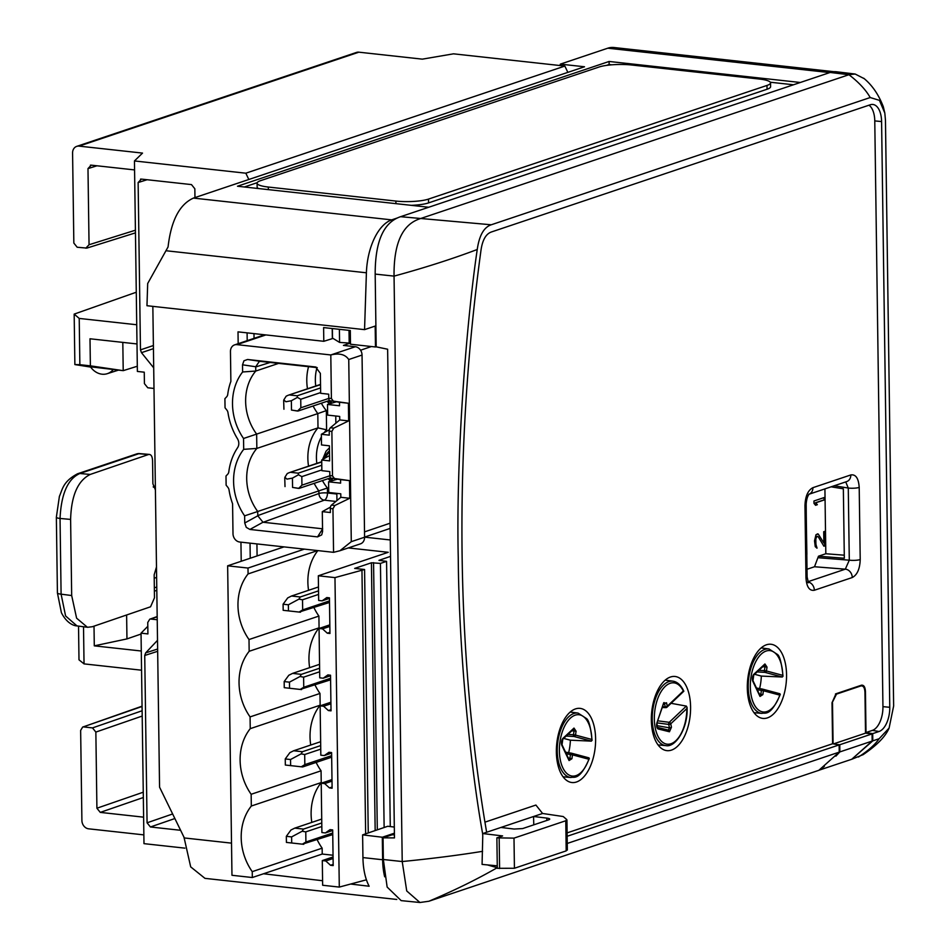 <?xml version="1.0" encoding="UTF-8"?>
<svg xmlns="http://www.w3.org/2000/svg" width="950" height="950" viewBox="0 0 950 950"><rect width="100%" height="100%" fill="white"/><g stroke="black" fill="none" stroke-linecap="round" stroke-linejoin="round"><path stroke-width="1.43" d="M559.906 65.538L560.357 64.125L607.774 48.201A49.424 25.591 -83.7 0 1 613.854 47.5L834.005 71.701M394.392 833.186L382.316 837.235L382.636 859.75A49.424 25.591 96.3 0 0 384.667 876.791M560.357 64.125L584.511 66.773L193.444 198.087C179.538 204.333 171.083 220.614 168.067 246.941L147.689 283.504L146.965 305.722L364.551 329.638L375.179 326.076L375.476 346.976L376.188 346.75M364.551 329.638L366.403 272.793L165.906 250.729M397.456 217.942L391.685 219.877A49.424 25.591 96.3 0 0 366.403 272.793M394.309 827.058L387.778 826.262L362.615 834.872L362.936 857.589C363.137 869.036 365.204 878.584 369.134 886.231L350.633 884.046M382.316 837.235L362.615 834.872M152.843 306.363L159.564 787.17L184.003 837.247L190.689 866.875L204.974 878.358L396.767 899.448M238.177 343.686L238.011 331.859L323.796 341.299L323.606 327.584L350.301 330.517L350.491 344.233L375.476 346.976M241.217 561.26L240.944 542.153M263.518 873.762L322.572 880.733M800.316 82.484L609.092 61.465L237.488 186.236L428.711 207.254M793.488 84.776L770.296 82.234M611.883 64.814L609.128 64.505L606.492 65.396M609.092 61.465L609.128 64.505M257.224 182.673L244.352 186.996M247.095 332.856L247.202 340.646M250.028 543.151L250.242 558.232M332.215 328.534L332.358 338.616L323.796 341.299M136.515 453.969L77.579 473.765A7.766 6.46 -108.6 0 1 79.836 473.504L90.226 474.442L148.438 454.539L138.771 453.72A7.766 3.942 -85.1 0 1 139.65 453.601A7.766 7.766 0 0 0 136.515 453.969A7.766 6.46 71.4 0 1 138.771 453.72L79.836 473.504C67.818 478.871 61.228 493.858 60.04 518.462A7.766 1.544 179.2 0 1 56.359 517.192L57.416 592.907L61.406 612.703C67.391 624.554 75.252 625.967 76.974 625.896L65.586 615.944L61.097 594.166A7.766 1.544 179.2 0 1 57.416 592.907M90.226 474.442C77.841 480.605 71.297 495.603 70.609 519.413L71.677 595.543L76.606 618.177L87.436 627.297L92.352 626.727L150.563 606.789L154.482 597.799L154.161 574.833L156.489 566.972M149.328 454.397L148.438 454.539C150.943 454.041 152.321 456.119 152.57 460.774L152.891 483.752L155.408 489.951M567.257 843.446L839.23 752.127L818.864 770.307L428.901 901.241L419.936 902.5L406.731 890.957L402.218 861.543L394.048 276.118C393.68 243.96 402.123 224.901 419.366 218.951L848.944 74.718L830.169 72.461A49.626 25.698 -83.7 0 1 836.416 71.772L855.154 74.029L864.132 78.624M830.169 72.461L400.603 216.695C383.61 222.276 375.143 241.407 375.179 274.087L376.188 346.845L387.636 349.22L394.464 837.912L383.052 837.829L392.148 834.777L394.416 834.789M383.052 837.829L383.349 859.512L387.137 887.051L401.173 900.624L419.936 902.5M807.013 569.264L814.518 566.746L818.472 556.213L844.324 558.244L843.351 488.799L831.096 486.827M824.921 488.894L825.823 553.743L818.472 556.213M845.726 481.911L848.279 488.039L849.288 560.179L845.31 569.169A7.766 6.46 71.4 0 1 852.257 577.529L814.34 590.259C809.376 591.043 806.586 586.874 805.968 577.778L804.959 505.637C805.315 496.209 807.975 490.224 812.915 487.671L850.82 474.941C855.796 474.169 858.586 478.325 859.204 487.421L860.213 559.562A7.766 1.544 179.2 0 1 849.288 560.179L818.496 557.757M860.213 559.562C859.869 568.955 857.221 574.94 852.257 577.529M533.781 824.837L533.556 816.501L542.592 813.473L535.907 805.054L484.951 822.166M861.876 685.128L861.234 685.271C863.776 684.772 865.177 686.85 865.438 691.517L866.008 732.533L872.432 730.372A20.52 10.628 96.3 0 0 882.942 706.646L874.772 120.911A20.52 10.628 96.3 0 0 868.977 105.201M861.234 685.271L836 693.749L832.01 702.727L832.592 743.755L839.135 744.907L567.162 836.273M567.114 832.889L832.592 743.755M690.591 706.978A37.299 19.321 96.3 0 0 674.832 676.459A37.299 19.321 96.3 0 0 651.344 720.148A37.299 19.321 96.3 0 0 666.686 750.619A37.299 19.321 96.3 0 0 690.591 706.978M595.614 738.863A37.299 19.321 96.3 0 0 579.856 708.356A37.299 19.321 96.3 0 0 556.367 752.044A37.299 19.321 96.3 0 0 571.71 782.503A37.299 19.321 96.3 0 0 595.614 738.863M786.553 674.749A37.299 19.321 96.3 0 0 770.806 644.242A37.299 19.321 96.3 0 0 747.306 687.931A37.299 19.321 96.3 0 0 762.66 718.39A37.299 19.321 96.3 0 0 786.553 674.749M350.467 343.14L339.577 342.416L332.5 338.081L332.369 328.546M339.399 329.317L339.577 342.416M349.006 330.374L349.196 343.567M866.008 732.533L872.694 733.637L872.789 740.857L879.154 738.72L889.105 728.056L893.641 706.004L885.459 120.27L884.83 113.109L879.451 100.356L870.2 97.541L491.245 224.782C483.906 227.24 479.239 235.469 477.244 249.494C466.604 320.863 455.822 456.38 458.268 557.947C458.826 651.546 470.499 766.555 482.624 833.601L482.766 835.953L482.624 833.601M839.23 752.127L839.135 744.907M546.939 820.42L546.725 818.081L533.556 816.501L486.637 832.259A1083.202 560.916 96.3 0 1 480.985 250.277C482.446 240.065 485.901 233.961 491.34 232.002L870.295 104.761A20.924 10.83 96.3 0 1 872.528 104.441A20.924 10.83 96.3 0 1 881.588 121.564L874.772 120.911M872.694 733.637L879.047 731.5A20.924 10.83 96.3 0 0 889.77 707.299L881.588 121.564M486.637 832.259L482.766 833.554L502.598 835.929L496.874 837.852L513.997 838.126L565.773 820.752L566.722 819.541L563.219 816.537L542.592 813.473M487.374 864.904L497.289 867.742M482.766 835.953L482.077 864.405L497.266 865.842M500.935 827.462L514.092 829.041L522.643 828.578L548.744 819.814C550.525 819.102 549.86 818.52 546.725 818.081M549.682 819.256L548.744 819.814M872.789 740.857L851.865 759.181M863.229 754.585L851.972 759.193M870.2 97.541C865.83 89.846 858.741 82.234 848.944 74.718L855.154 74.029M567.138 849.727L566.188 850.879L514.425 868.264L497.301 868.312L496.874 837.852M513.997 838.126L514.425 868.264M499.166 838.126L499.593 868.538M850.82 474.941A7.766 6.46 71.4 0 1 846.688 481.591L809.115 494.202M809.139 494.178A7.766 6.46 -108.6 0 0 812.915 487.671M834.207 485.782L848.279 488.039A7.766 1.544 -0.8 0 0 859.204 487.421M814.34 590.259A7.766 6.46 -108.6 0 0 807.987 581.958M806.502 582.006L808.403 582.766L807.12 576.947A7.766 1.544 179.2 0 1 805.968 577.778M804.959 505.637A7.766 1.544 -0.8 0 0 806.123 504.806C806.443 499.664 807.476 496.102 809.21 494.107L808.771 494.321M825.823 553.743L844.277 555.192M257.094 555.928L256.928 543.911M254.054 338.354L253.982 333.616M806.265 515.707L806.17 503.025M806.883 554.372L806.538 535.052M824.351 497.491L813.96 500.983L813.996 503.393L815.575 505.293L817.344 504.699L815.765 502.799L824.374 499.914L824.351 497.491M823.911 546.214L825.028 545.846L824.814 531.347L823.709 531.715L823.876 542.996L818.199 533.971L815.991 534.707L814.518 540.871L815.266 546.689L817.059 548.114L815.908 544.457L815.824 538.816L816.905 536.429L818.235 536.786L823.911 546.214M815.48 505.174L817.012 504.664L815.432 502.764L824.042 499.878L824.018 497.61M823.84 546.096L824.683 545.811L824.481 531.454M816.727 548.079L815.29 540.871L815.908 537.427L817.344 536.287M823.876 542.996L818.532 534.518L817.297 533.864M330.909 702.228L320.138 705.85L320.827 755.191L324.294 755.571L331.621 753.113M333.177 864.405L330.541 865.284L333.189 865.581L332.69 829.944L330.042 829.647L325.375 832.936L321.907 832.556L321.219 783.216L331.989 779.594M348.317 547.924L388.229 552.306L318.321 575.783L334.97 577.612L339.293 887.086L322.644 885.258L322.299 860.581L333.07 856.959M329.935 632.308L327.299 633.187L329.947 633.484L329.448 597.835L326.8 597.55L322.145 600.839L318.666 600.459L318.321 575.783M331.016 709.674L328.379 710.553L331.027 710.849L330.529 675.212L327.881 674.916L323.226 678.205L319.746 677.825L319.058 628.484L329.828 624.863M324.294 755.571L328.961 752.281L331.609 752.578L332.108 788.215L329.46 787.918L324.686 783.596L321.219 783.216M320.138 705.85L323.606 706.23L328.379 710.553M319.058 628.484L322.525 628.864L327.299 633.187M322.299 860.581L325.767 860.961L330.541 865.284M330.933 703.772L323.606 706.23M323.226 678.205L330.541 675.747M368.256 832.936L364.574 569.501L354.671 568.409L371.426 562.78L380.439 563.409L386.567 561.355L378.967 560.346L390.533 556.367M390.296 539.968L364.586 537.142M334.97 577.612L364.574 569.501M284.014 546.891L227.644 565.82L247.998 568.053L304.368 549.124M333.046 855.238L322.228 854.05L252.32 877.527L231.966 875.283L227.644 565.82M252.32 877.527L252.237 871.649A51.288 42.667 71.4 0 1 251.322 806.028L251.156 794.283A51.288 42.667 71.4 0 1 250.242 728.662L250.076 716.906A51.288 42.667 71.4 0 1 249.161 651.296L249.007 639.54A51.288 42.667 71.4 0 1 248.081 573.931L247.998 568.053M250.242 728.662L320.15 705.197A51.288 42.667 -108.6 0 0 310.721 745.026M316.136 762.422A51.288 42.667 -108.6 0 0 321.064 770.806L251.156 794.283M311.802 822.391A51.288 42.667 -108.6 0 1 321.231 782.562L321.064 770.806M320.15 705.197L319.984 693.441A51.288 42.667 -108.6 0 1 315.056 685.057M313.975 607.679A51.288 42.667 -108.6 0 0 318.903 616.075L319.069 627.831A51.288 42.667 -108.6 0 0 309.641 667.66M317.87 550.608A51.288 42.667 -108.6 0 0 308.56 590.294M322.228 854.05L322.145 848.172A51.288 42.667 -108.6 0 1 317.217 839.788M321.231 782.562L251.322 806.028M252.237 871.649L322.145 848.172M366.415 879.807L339.293 887.086M365.643 833.839L361.962 570.38M332.096 787.039L329.46 787.918M332.013 781.137L324.686 783.596M322.145 600.839L329.46 598.381M329.852 626.406L322.525 628.864M384.133 827.509L380.439 563.409M390.272 826.559L386.567 561.355M325.375 832.936L332.702 830.478M333.094 858.503L325.767 860.961M250.076 716.906L319.984 693.441M319.069 627.831L249.161 651.296M249.007 639.54L318.903 616.075M317.621 550.584L248.081 573.931M329.496 600.887L302.67 609.9L302.527 599.794L298.929 599.141L288.373 604.794L283.088 604.212L287.719 597.906L291.507 596.018L318.476 586.969M318.535 590.852L300.271 596.98L291.507 596.018M302.527 599.794L318.582 594.403M283.088 604.212L283.171 610.304L299.108 612.061L302.67 609.9M299.108 612.061L329.519 602.466M300.485 612.216L283.171 610.304M298.929 599.141L300.271 596.98M288.456 610.886L288.373 604.794M330.576 678.264L303.751 687.266L303.608 677.16L300.01 676.507L289.453 682.159L284.169 681.578L288.8 675.272L292.588 673.384L319.556 664.335M319.616 668.218L301.352 674.357L292.588 673.384M303.608 677.16L319.663 671.769M284.169 681.578L284.252 687.669L300.188 689.427L303.751 687.266M300.188 689.427L330.588 679.832M301.566 689.581L284.252 687.669M300.01 676.507L301.352 674.357M289.536 688.251L289.453 682.159M331.669 757.197L302.646 766.947L285.332 765.035L290.617 765.617L290.534 759.525L301.091 753.873L302.433 751.723L320.696 745.584M301.091 753.873L304.689 754.526L320.744 749.134M331.657 755.63L304.831 764.631L301.269 766.793L290.617 765.617M304.689 754.526L304.831 764.631M302.646 766.947L301.269 766.793M290.534 759.525L285.249 758.943L289.881 752.637L293.669 750.761L302.433 751.723M285.332 765.035L285.249 758.943M293.669 750.761L320.637 741.701M332.738 832.996L305.912 841.997L305.769 831.891L302.171 831.238L291.614 836.903L286.33 836.321L290.961 830.003L294.749 828.127L321.718 819.066M321.765 822.961L303.513 829.089L294.749 828.127M305.769 831.891L321.824 826.512M286.33 836.321L286.413 842.413L302.349 844.17L305.912 841.997M302.349 844.17L332.749 834.575M303.727 844.312L286.413 842.413M302.171 831.238L303.513 829.089M291.697 842.994L291.614 836.903M348.959 343.532L343.437 345.408L355.336 346.726A7.766 6.46 71.4 0 1 362.045 355.062L364.586 537.213A7.766 6.46 71.4 0 1 360.454 543.851L339.957 550.727L351.286 541.678L348.745 359.527C345.266 354.397 339.281 352.878 330.802 354.956L236.954 344.636A7.766 6.46 -108.6 0 0 234.591 344.886A7.766 6.46 -108.6 0 0 230.458 351.524L230.874 381.437A58.757 48.877 -108.6 0 0 227.727 394.44A4.667 3.883 71.4 0 1 226.646 396.827L224.912 398.668L225.043 407.799L226.836 410.032A4.667 3.883 71.4 0 1 227.976 412.656A58.757 48.877 -108.6 0 0 237.453 438.722A7.766 6.46 71.4 0 1 238.806 443.377A7.766 6.46 71.4 0 1 237.571 447.759A58.757 48.877 -108.6 0 0 228.808 471.806A4.667 3.883 71.4 0 1 227.727 474.192L225.993 476.033L226.124 485.165L227.917 487.397A4.667 3.883 71.4 0 1 229.057 490.034A58.757 48.877 -108.6 0 0 232.584 503.761L232.999 533.674A7.766 6.46 -108.6 0 0 239.709 542.023L333.557 552.33L332.951 508.761L334.839 505.483L331.479 505.115L340.824 497.301L340.777 493.798L328.736 492.48L328.581 481.816L340.622 483.134L340.575 479.631L331.099 478.147A3.111 1.615 -83.7 0 1 329.84 475.606L329.793 471.556L321.86 470.678L321.706 460.026L329.638 460.892L329.424 445.811L321.504 444.944L321.349 434.281L329.282 435.159L329.223 431.098A3.111 1.615 -83.7 0 1 330.398 427.749L339.744 419.936L339.696 416.433L327.655 415.103L327.501 404.451L339.542 405.769L339.494 402.266L330.018 400.781A3.111 1.615 -83.7 0 1 328.759 398.24L328.712 394.191L320.649 393.3L320.364 373.374L315.614 366.985L247.546 359.492L243.936 360.786L242.523 364.812L242.618 371.973L255.764 371.046L255.716 366.747L242.523 364.812M329.223 431.098L331.871 431.395L332.488 475.902L334.459 478.515L349.481 480.617L349.731 498.275L334.839 505.483M331.871 431.395L333.759 428.117L330.398 427.749M355.336 346.726L330.802 354.956L331.407 398.537L333.379 401.149L348.401 403.251L348.65 420.909L333.759 428.117M333.557 552.33L339.957 550.727M330.446 507.11L322.299 511.634L322.572 531.561L321.706 534.886L317.549 536.893L249.921 529.447L246.264 527.357L244.732 523.011L244.625 515.85A52.535 43.712 71.4 0 1 243.699 449.338L243.544 438.484A52.535 43.712 71.4 0 1 242.618 371.973M322.299 511.634L330.363 512.525L330.303 508.464A3.111 1.615 -83.7 0 1 331.479 505.115M336.419 401.779L327.501 404.451M348.401 403.251L339.494 402.266M348.65 420.909L339.744 419.936M329.365 429.744L321.349 434.281M337.499 479.144L328.581 481.816M349.481 480.617L340.575 479.631M349.731 498.275L340.824 497.301M244.732 523.011L257.794 515.791L262.984 522.239L322.679 528.806M335.754 416.005L335.861 423.178M329.567 455.537L321.706 460.026M336.834 493.371L336.941 500.555M244.625 515.85L257.723 511.492L257.783 515.589L318.915 493.513A6.223 5.154 -109.9 0 0 324.33 500.175L335.872 501.434M308.548 466.165A47.868 39.829 71.4 0 1 318.001 427.88L256.844 448.424A47.868 39.829 71.4 0 0 246.703 478.788A47.868 39.829 71.4 0 0 257.723 511.492L327.406 487.991L327.477 492.991A6.223 1.235 -0.8 0 0 318.915 493.513L318.879 490.96A47.868 39.829 71.4 0 1 314.177 483.36M243.544 438.484L317.799 413.594L318.001 427.88L326.598 429.816A41.657 34.651 -108.6 0 0 324.615 432.072M243.699 449.338L256.844 448.424L256.642 434.126A47.868 39.829 71.4 0 1 245.634 401.423A47.868 39.829 71.4 0 1 255.764 371.046L278.599 363.387M247.546 359.492L260.739 361.416L259.219 361.57L255.716 366.747M260.739 361.416L317.253 367.638M313.096 405.983A47.868 39.829 -108.6 0 0 317.799 413.594L326.325 410.626L326.598 429.816M331.396 403.109A17.492 14.547 71.4 0 1 328.522 400.805M329.424 400.508L331.776 402.978M320.577 387.933L297.16 395.794L297.421 397.397L291.353 400.746L285.891 401.755L283.801 399.926L286.188 396.162L288.266 395.236L320.53 384.655M297.16 395.794L289.762 394.986M291.353 400.746L291.484 410.067L297.611 410.958L300.853 407.787L300.734 399.261L297.421 397.397M291.484 410.067L297.374 411.029M283.67 400.532L283.931 409.236M332.476 480.486A17.492 14.547 71.4 0 1 329.603 478.171M324.508 458.126A17.492 14.547 71.4 0 1 329.496 450.882M329.519 452.295L329.508 451.44M324.805 457.924L329.116 451.939M330.505 477.874L332.856 480.356M321.789 465.262L298.241 473.159L298.502 474.762L292.434 478.123L286.959 479.121L284.881 477.292L287.268 473.527L289.346 472.613L321.741 461.973M298.241 473.159L290.842 472.352M292.434 478.123L292.564 487.433L298.692 488.336L301.934 485.153L301.815 476.627L298.502 474.762M292.564 487.433L298.454 488.395M284.751 477.909L285.012 486.602M818.959 770.236L851.77 759.252L872.159 741.071L872.064 733.911L865.521 733.163L864.951 692.206C864.678 687.586 863.277 685.508 860.759 685.971L836.499 694.117L832.022 703.036M861.769 685.852L859.619 685.817M865.521 733.163L833.482 743.909M833.079 743.838L832.509 703.095M835.869 756.164L839.859 751.913L839.764 744.752L835.988 744.361M819.019 770.248L824.398 766.341M872.064 733.911L839.764 744.752M872.159 741.071L839.859 751.913M757.15 671.935L764.964 672.374A1.556 1.33 -75 0 0 766.448 670.973L764.406 670.629A1.556 0.724 93.2 0 0 764.964 672.374L782.349 677.018L761.33 676.079A32.846 17.005 -83.7 0 1 759.608 688.596M763.943 665.19L764.988 666.769L767.03 667.114L766.448 670.973L782.776 675.343L782.349 677.018L782.776 675.343A30.863 15.984 96.3 0 0 761.045 654.301A30.863 15.984 96.3 0 0 753.611 703.356A30.863 15.984 96.3 0 0 779.784 695.115L763.444 690.757A1.556 1.33 -75 0 0 762.422 689.082A1.556 0.736 99.9 0 0 762.387 689.082A1.556 0.736 99.9 0 0 761.413 690.413L763.444 690.757L762.862 694.616L760.819 694.272L759.394 695.186M762.624 689.142L779.819 693.738L779.784 695.115L779.914 693.749L762.529 689.106A1.556 1.556 0 0 0 762.387 689.082L756.485 688.038L762.363 689.071M759.893 695.614L760.095 695.637A1.556 1.021 154.6 0 1 760.012 696.445L762.862 694.616M767.03 667.114L764.928 663.967A1.556 1.14 47.1 0 1 764.667 664.953L764.394 665.012M761.33 676.079L754.621 674.286M662.364 707.548L665.879 707.631A1.556 1.556 0 0 0 666.983 707.204A1.556 1.128 -133.5 0 0 667.244 706.23A1.556 0.689 168.7 0 1 665.214 706.824A1.556 0.784 91.5 0 0 665.879 707.631A1.556 0.784 91.5 0 0 666.259 707.453A1.556 1.128 -133.5 0 0 666.983 707.204L683.846 691.208C680.972 685.211 677.362 681.874 673.004 681.174A32.419 16.779 96.3 0 0 668.836 681.613A32.419 16.779 96.3 0 0 652.294 715.504A32.419 16.779 96.3 0 0 665.914 745.619C675.771 747.781 688.358 727.356 687.04 707.299L686.339 706.087L671.104 703.309M664.133 702.608L664.525 703.392A1.556 0.689 -11.3 0 0 666.556 702.798L667.244 706.23L683.299 690.982A30.863 15.984 96.3 0 0 657.151 700.304A30.863 15.984 96.3 0 0 665.879 743.933A30.863 15.984 96.3 0 0 686.814 708.569L670.759 723.817A1.556 1.128 -133.5 0 0 669.239 722.321A1.556 0.713 97.4 0 0 668.741 724.411A1.556 0.689 -11.3 0 0 670.759 723.817L671.448 727.249A1.556 0.689 168.7 0 1 669.429 727.842L668.432 730.099A1.556 1.33 103.9 0 1 669.453 731.773L671.448 727.249M687.04 707.299L686.814 708.569M666.556 702.798L663.492 703.428M566.2 736.048L574.014 736.488A1.556 1.33 -75 0 0 575.498 735.086L573.467 734.742A1.556 0.724 93.2 0 0 574.014 736.488L591.411 741.131L570.38 740.193A32.846 17.005 -83.7 0 1 568.658 752.697M573.004 729.303L574.049 730.883L576.08 731.227L575.498 735.086L591.826 739.456L591.411 741.131L591.826 739.456A30.863 15.984 96.3 0 0 570.107 718.414A30.863 15.984 96.3 0 0 562.673 767.469A30.863 15.984 96.3 0 0 588.834 759.228L572.506 754.87A1.556 1.33 -75 0 0 571.484 753.196A1.556 0.736 99.9 0 0 571.449 753.196A1.556 0.736 99.9 0 0 570.463 754.526L572.506 754.87L571.912 758.729L569.881 758.385L568.456 759.299M571.674 753.255L588.869 757.851L588.834 759.228L588.964 757.863L571.579 753.219A1.556 1.556 0 0 0 571.449 753.196L565.535 752.151L571.449 753.196M568.943 759.727L569.145 759.751A1.556 1.021 154.6 0 1 569.062 760.558L571.912 758.729M576.08 731.227L573.99 728.08A1.556 1.14 47.1 0 1 573.729 729.066L573.444 729.125M570.38 740.193L563.671 738.399M411.267 205.342A23.691 4.726 -0.8 0 0 428.545 202.908L767.054 89.252A23.691 4.726 -0.8 0 0 770.592 86.699L770.545 82.899A23.691 4.726 -0.8 0 0 759.323 79.04L631.738 65.016A23.691 4.726 -0.8 0 0 599.141 66.987L260.632 180.643A23.691 4.726 -0.8 0 0 257.082 183.196A23.691 4.726 -0.8 0 0 268.316 187.043L395.889 201.067A23.691 4.726 -0.8 0 0 428.486 199.096L766.994 85.441A23.691 4.726 -0.8 0 0 770.545 82.899M257.082 183.196L257.141 186.996A23.691 4.726 -0.8 0 0 258.507 188.551M567.851 72.378L564.858 66.073L245.824 173.197L134.449 160.954L137.382 371.438L144.257 372.186L144.412 383.598L147.773 387.778L153.995 388.455M134.449 160.954L142.524 153.092L79.076 146.122A7.766 6.46 -108.6 0 0 76.712 146.371L356.499 52.428A7.766 6.46 71.4 0 1 358.863 52.179L422.311 59.149L453.483 53.829L564.858 66.073M248.817 179.491L245.824 173.197M184.858 848.136L143.984 843.648L141.039 633.163L147.915 633.923L147.749 622.511L149.756 619.186L157.178 616.847M157.225 619.744L151.002 619.068M153.71 367.864L141.467 352.664L140.469 349.873L138.13 182.542L141.384 179.099L191.484 184.597L194.845 188.777L194.964 197.576M140.541 179.111L141.384 179.099M180.619 830.3L150.433 826.975L147.072 822.807L144.732 655.476L145.659 652.887L157.51 640.336M147.808 626.311L141.039 633.163M141.289 651.011L94.288 645.846L94.014 626.157M141.051 634.042L126.956 638.911L94.288 645.846M83.517 626.751L84.039 663.884L141.562 670.201M136.278 292.232L74.171 314.106L79.218 318.428L79.859 364.693L90.381 365.845L90.001 338.782L137.002 343.947M79.218 318.428L136.729 324.758M84.039 663.884L78.992 659.822L78.529 626.097M143.604 817.166L100.272 812.393L96.912 808.224L143.26 792.205M76.712 146.371A7.766 6.46 -108.6 0 0 72.58 153.009L73.839 243.069L77.188 247.249L86.937 248.104M96.959 165.787L87.982 168.601L91.236 165.158L134.567 169.919M90.393 165.169L91.236 165.158M87.982 168.601L89.051 244.744L85.797 248.188M142.061 706.479L82.662 727.071L80.643 730.408L81.902 820.467A7.766 6.46 -108.6 0 0 88.611 828.816L143.854 834.884M83.897 726.964L92.494 727.902L95.855 732.082L96.912 808.224M74.171 314.106L74.872 364.574L90.654 367.08M79.859 364.693L74.872 364.574M137.311 366.237L123.215 370.654L90.381 365.845M122.811 342.392L123.215 370.654L90.464 366.807A17.694 14.713 -108.6 0 0 107.231 373.694A17.694 14.713 -108.6 0 0 113.418 369.324M156.631 577.386L154.482 578.134M156.762 587.005L154.339 587.848M156.809 590.33L154.387 591.173M126.956 638.911L126.623 614.994M607.774 48.201L829.754 72.604M362.936 857.589L382.636 859.75M184.027 837.924L231.515 843.137M391.685 219.877L193.444 198.087M153.389 487.184L155.361 486.519M71.677 595.543L61.097 594.166L60.04 518.462L70.609 519.413M807.892 581.732L845.31 569.169L814.518 566.746M477.244 249.494C452.343 258.911 424.614 267.781 394.048 276.118L375.179 274.087M482.564 851.331C458.375 855.249 431.585 858.646 402.218 861.543L383.349 859.512M491.245 224.782L400.603 216.695M889.77 707.299L882.942 706.646M879.047 731.5L872.432 730.372M858.467 757.008C868.086 750.832 874.974 744.729 879.154 738.72M428.901 901.241C454.088 890.578 476.758 879.451 496.921 867.873M566.188 850.879L565.773 820.752M371.426 562.78L375.167 830.573M377.304 829.849L373.564 562.649M360.572 350.218L371.414 346.524M236.954 344.636L265.881 334.923M348.745 359.527L362.045 355.062M364.586 537.213L351.286 541.678M330.303 508.464L332.951 508.761M331.407 398.537L328.759 398.24M332.488 475.902L329.84 475.606M317.549 536.893L322.537 529.019M336.846 494.024L327.477 492.991A6.223 3.218 96.3 0 1 324.33 500.175L263.15 522.263M321.385 436.917A41.657 34.651 -108.6 0 0 316.837 463.374M322.442 480.581A41.657 34.651 -108.6 0 0 327.406 487.991M317.003 367.603A41.657 34.651 -108.6 0 0 315.353 380.368A41.657 34.651 -108.6 0 0 315.756 386.009M321.361 403.216A41.657 34.651 -108.6 0 0 326.325 410.626M262.984 522.239L249.921 529.447M316.077 367.104L315.186 366.926M308.56 366.676A47.868 39.829 -108.6 0 0 306.791 380.891A47.868 39.829 -108.6 0 0 307.468 388.787M270.168 362.461L255.704 366.949M300.734 399.261L320.637 392.576M328.771 398.418L300.853 407.787M301.815 476.627L321.848 469.894M329.852 475.784L301.934 485.153M331.099 478.147L334.459 478.515M330.018 400.781L333.379 401.149M390.07 523.201L364.515 531.881M836.499 694.117L835.454 693.987M783.026 676.281C781.601 662.744 779.641 655.393 777.124 654.241L768.977 648.957A32.419 16.779 96.3 0 0 749.621 672.897A32.419 16.779 96.3 0 0 755.594 710.208A32.419 16.779 96.3 0 0 761.888 713.391L754.015 712.69M760.012 696.445L752.887 681.482A4.584 2.375 -83.7 0 1 754.003 674.108L764.928 663.967M752.887 681.482A1.556 1.021 -25.4 0 0 752.97 680.663L753.742 675.106L764.667 664.953M754.003 674.108A1.556 1.14 47.1 0 1 753.742 675.106M758.884 670.332L764.406 670.629L764.988 666.769L762.719 666.769M757.257 689.676L761.413 690.413L760.819 694.272L759.264 693.904M669.453 731.773L658.35 729.018A4.584 2.375 -83.7 0 1 657.044 722.475L663.67 702.881M668.432 730.099L657.483 727.391L656.877 723.009M658.35 729.018A1.556 1.33 -76.1 0 0 657.447 727.379L668.515 730.123M657.044 722.475L663.955 702.572M662.637 706.752L665.214 706.824L664.525 703.392L663.765 703.404M686.339 706.087L669.239 722.321L657.863 720.836M657.163 722.903L668.741 724.411L669.429 727.842L656.866 725.622M592.076 740.394C590.663 726.857 588.691 719.506 586.186 718.354L578.028 713.07A32.419 16.779 96.3 0 0 558.671 737.01A32.419 16.779 96.3 0 0 564.644 774.321A32.419 16.779 96.3 0 0 570.938 777.504L563.065 776.803M569.062 760.558L561.949 745.596A4.584 2.375 -83.7 0 1 563.065 738.221L573.99 728.08M561.949 745.596A1.556 1.021 -25.4 0 0 562.032 744.776L562.792 739.219L573.717 729.066M563.065 738.221A1.556 1.14 47.1 0 1 562.792 739.219M567.946 734.433L573.467 734.742L574.049 730.883L571.769 730.883M566.307 753.789L570.463 754.526L569.881 758.385L568.326 758.017M767.054 89.252L766.994 85.441M428.545 202.908L428.486 199.096M395.924 203.656L395.889 201.067M268.351 189.632L268.316 187.043M144.732 655.476L157.664 651.296M172.639 813.972L147.072 822.807M153.389 345.527L140.469 349.873M138.13 182.542L147.107 179.728M174.871 818.532L150.433 826.975M145.659 652.887L157.629 649.028M153.437 348.65L141.467 352.664M100.272 812.393L143.331 797.513M79.076 146.122L358.863 52.179M135.411 230.209L89.051 244.744M142.203 716.051L95.855 732.082M142.12 710.754L92.494 727.902M153.259 486.733L155.361 486.02M149.067 454.397L139.65 453.601M77.579 473.765C63.044 481.472 62.546 489.167 59.399 496.363L56.359 517.192M86.581 627.154L76.974 625.896M862.932 754.775C876.874 745.358 885.602 736.452 889.105 728.056M863.693 78.209C872.183 85.156 878.738 94.703 883.334 106.827L884.83 113.109M567.352 850.06L566.936 820.028M807.12 576.947L806.123 504.806M329.519 403.75L327.002 401.316M320.518 384.406L288.266 395.236M329.484 400.484L297.967 411.065M328.082 478.681L330.6 481.128M329.46 447.83L326.04 451.226L322.584 459.432M321.729 461.736L289.346 472.613M330.564 477.85L299.048 488.431M390.141 528.414L364.586 537.094M234.591 344.886L264.658 334.792M860.13 685.639L861.579 685.841M761.888 713.391C764.833 712.227 770.296 717.523 780.283 694.414M760.095 695.637L752.97 680.663M768.977 648.957L761.14 647.936M673.004 681.174L665.166 680.153M665.914 745.619L658.041 744.907M570.938 777.504C573.883 776.34 579.357 781.636 589.332 758.528M569.145 759.751L562.032 744.776M578.028 713.07L570.19 712.049M135.446 232.869L87.258 247.974M142.061 706.182L82.971 726.988M107.231 373.694L118.418 370.132M154.209 578.229L155.408 577.814M150.076 619.091L157.178 616.55"/></g></svg>
